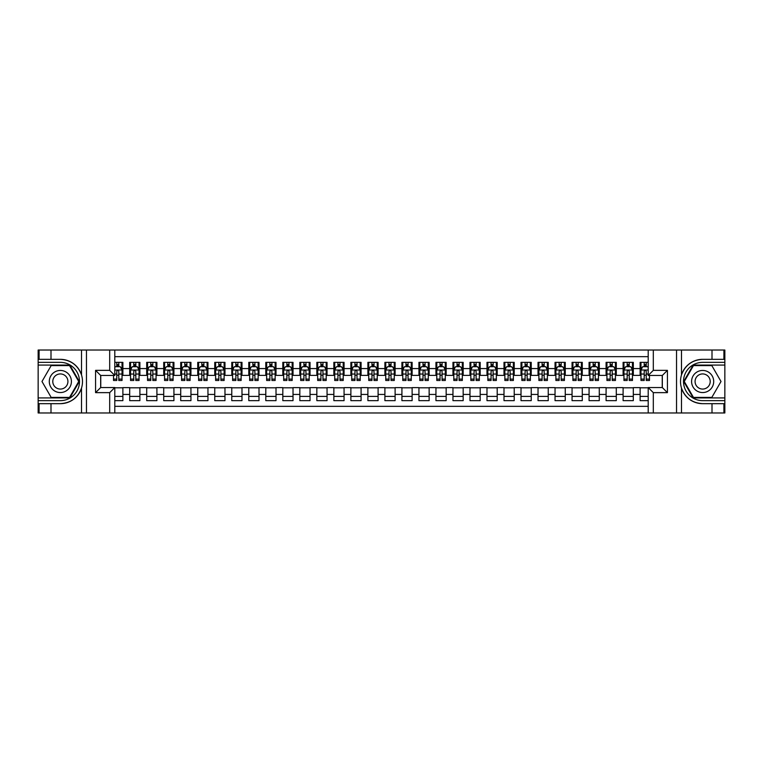 <?xml version="1.0" encoding="UTF-8"?>
<svg xmlns="http://www.w3.org/2000/svg" width="763" height="763" viewBox="0 0 763 763"><rect width="100%" height="100%" fill="white"/><g stroke="black" fill="none" stroke-linecap="round" stroke-linejoin="round"><path stroke-width="1.14" d="M114.803 412.974L648.197 412.974L648.197 387.537L662.322 387.537L662.322 375.463L648.197 375.463L648.197 350.026L114.803 350.026L114.803 375.463L100.678 375.463L100.678 387.537L114.803 387.537L114.803 412.974L50.997 412.974L50.997 403.665L60.353 403.665C70.768 403.036 77.826 397.838 81.517 388.081C82.814 383.694 82.814 379.306 81.517 374.919C77.826 365.162 70.768 359.964 60.353 359.335L50.997 359.335L50.997 350.026L38.15 350.026L38.15 397.924L69.834 397.924L79.314 381.5L69.834 365.076L38.15 365.076M648.197 362.358L640.119 362.358L640.119 368.567L633.309 368.567L633.309 375.377L640.119 375.377L640.119 368.567M633.309 368.567L633.309 362.358L623.104 362.358L623.104 368.567L616.294 368.567L616.294 375.377L623.104 375.377L623.104 368.567M616.294 368.567L616.294 362.358L606.089 362.358L606.089 368.567L599.279 368.567L599.279 375.377L606.089 375.377L606.089 368.567M599.279 368.567L599.279 362.358L589.074 362.358L589.074 368.567L582.274 368.567L582.274 375.377L589.074 375.377L589.074 368.567M582.274 368.567L582.274 362.358L572.059 362.358L572.059 368.567L565.259 368.567L565.259 375.377L572.059 375.377L572.059 368.567M565.259 368.567L565.259 362.358L555.044 362.358L555.044 368.567L548.244 368.567L548.244 375.377L555.044 375.377L555.044 368.567M548.244 368.567L548.244 362.358L538.029 362.358L538.029 368.567L531.229 368.567L531.229 375.377L538.029 375.377L538.029 368.567M531.229 368.567L531.229 362.358L521.015 362.358L521.015 368.567L514.214 368.567L514.214 375.377L521.015 375.377L521.015 368.567M514.214 368.567L514.214 362.358L504 362.358L504 368.567L497.199 368.567L497.199 375.377L504 375.377L504 368.567M497.199 368.567L497.199 362.358L486.985 362.358L486.985 368.567L480.185 368.567L480.185 375.377L486.985 375.377L486.985 368.567M480.185 368.567L480.185 362.358L469.979 362.358L469.979 368.567L463.17 368.567L463.17 375.377L469.979 375.377L469.979 368.567M463.17 368.567L463.17 362.358L452.964 362.358L452.964 368.567L446.155 368.567L446.155 375.377L452.964 375.377L452.964 368.567M446.155 368.567L446.155 362.358L435.95 362.358L435.95 368.567L429.14 368.567L429.14 375.377L435.95 375.377L435.95 368.567M429.14 368.567L429.14 362.358L418.935 362.358L418.935 368.567L412.125 368.567L412.125 375.377L418.935 375.377L418.935 368.567M412.125 368.567L412.125 362.358L401.92 362.358L401.92 368.567L395.11 368.567L395.11 375.377L401.92 375.377L401.92 368.567M395.11 368.567L395.11 362.358L384.905 362.358L384.905 368.567L378.095 368.567L378.095 375.377L384.905 375.377L384.905 368.567M378.095 368.567L378.095 362.358L367.89 362.358L367.89 368.567L361.08 368.567L361.08 375.377L367.89 375.377L367.89 368.567M361.08 368.567L361.08 362.358L350.875 362.358L350.875 368.567L344.065 368.567L344.065 375.377L350.875 375.377L350.875 368.567M344.065 368.567L344.065 362.358L333.86 362.358L333.86 368.567L327.05 368.567L327.05 375.377L333.86 375.377L333.86 368.567M327.05 368.567L327.05 362.358L316.845 362.358L316.845 368.567L310.036 368.567L310.036 375.377L316.845 375.377L316.845 368.567M310.036 368.567L310.036 362.358L299.83 362.358L299.83 368.567L293.021 368.567L293.021 375.377L299.83 375.377L299.83 368.567M293.021 368.567L293.021 362.358L282.815 362.358L282.815 368.567L276.015 368.567L276.015 375.377L282.815 375.377L282.815 368.567M276.015 368.567L276.015 362.358L265.801 362.358L265.801 368.567L259 368.567L259 375.377L265.801 375.377L265.801 368.567M259 368.567L259 362.358L248.786 362.358L248.786 368.567L241.985 368.567L241.985 375.377L248.786 375.377L248.786 368.567M241.985 368.567L241.985 362.358L231.771 362.358L231.771 368.567L224.971 368.567L224.971 375.377L231.771 375.377L231.771 368.567M224.971 368.567L224.971 362.358L214.756 362.358L214.756 368.567L207.956 368.567L207.956 375.377L214.756 375.377L214.756 368.567M207.956 368.567L207.956 362.358L197.741 362.358L197.741 368.567L190.941 368.567L190.941 375.377L197.741 375.377L197.741 368.567M190.941 368.567L190.941 362.358L180.726 362.358L180.726 368.567L173.926 368.567L173.926 375.377L180.726 375.377L180.726 368.567M173.926 368.567L173.926 362.358L163.721 362.358L163.721 368.567L156.911 368.567L156.911 375.377L163.721 375.377L163.721 368.567M156.911 368.567L156.911 362.358L146.706 362.358L146.706 368.567L139.896 368.567L139.896 375.377L146.706 375.377L146.706 368.567M139.896 368.567L139.896 362.358L129.691 362.358L129.691 375.377L122.881 375.377L122.881 362.358L114.803 362.358M114.803 400.642L122.881 400.642L122.881 387.623L129.691 387.623L129.691 400.642L139.896 400.642L139.896 387.623L146.706 387.623L146.706 394.433L139.896 394.433M146.706 394.433L146.706 400.642L156.911 400.642L156.911 387.623L163.721 387.623L163.721 394.433L156.911 394.433M163.721 394.433L163.721 400.642L173.926 400.642L173.926 387.623L180.726 387.623L180.726 394.433L173.926 394.433M180.726 394.433L180.726 400.642L190.941 400.642L190.941 387.623L197.741 387.623L197.741 394.433L190.941 394.433M197.741 394.433L197.741 400.642L207.956 400.642L207.956 387.623L214.756 387.623L214.756 394.433L207.956 394.433M214.756 394.433L214.756 400.642L224.971 400.642L224.971 387.623L231.771 387.623L231.771 394.433L224.971 394.433M231.771 394.433L231.771 400.642L241.985 400.642L241.985 387.623L248.786 387.623L248.786 394.433L241.985 394.433M248.786 394.433L248.786 400.642L259 400.642L259 387.623L265.801 387.623L265.801 394.433L259 394.433M265.801 394.433L265.801 400.642L276.015 400.642L276.015 387.623L282.815 387.623L282.815 394.433L276.015 394.433M282.815 394.433L282.815 400.642L293.021 400.642L293.021 387.623L299.83 387.623L299.83 394.433L293.021 394.433M299.83 394.433L299.83 400.642L310.036 400.642L310.036 387.623L316.845 387.623L316.845 394.433L310.036 394.433M316.845 394.433L316.845 400.642L327.05 400.642L327.05 387.623L333.86 387.623L333.86 394.433L327.05 394.433M333.86 394.433L333.86 400.642L344.065 400.642L344.065 387.623L350.875 387.623L350.875 394.433L344.065 394.433M350.875 394.433L350.875 400.642L361.08 400.642L361.08 387.623L367.89 387.623L367.89 394.433L361.08 394.433M367.89 394.433L367.89 400.642L378.095 400.642L378.095 387.623L384.905 387.623L384.905 394.433L378.095 394.433M384.905 394.433L384.905 400.642L395.11 400.642L395.11 387.623L401.92 387.623L401.92 394.433L395.11 394.433M401.92 394.433L401.92 400.642L412.125 400.642L412.125 387.623L418.935 387.623L418.935 394.433L412.125 394.433M418.935 394.433L418.935 400.642L429.14 400.642L429.14 387.623L435.95 387.623L435.95 394.433L429.14 394.433M435.95 394.433L435.95 400.642L446.155 400.642L446.155 387.623L452.964 387.623L452.964 394.433L446.155 394.433M452.964 394.433L452.964 400.642L463.17 400.642L463.17 387.623L469.979 387.623L469.979 394.433L463.17 394.433M469.979 394.433L469.979 400.642L480.185 400.642L480.185 387.623L486.985 387.623L486.985 394.433L480.185 394.433M486.985 394.433L486.985 400.642L497.199 400.642L497.199 387.623L504 387.623L504 394.433L497.199 394.433M504 394.433L504 400.642L514.214 400.642L514.214 387.623L521.015 387.623L521.015 394.433L514.214 394.433M521.015 394.433L521.015 400.642L531.229 400.642L531.229 387.623L538.029 387.623L538.029 394.433L531.229 394.433M538.029 394.433L538.029 400.642L548.244 400.642L548.244 387.623L555.044 387.623L555.044 394.433L548.244 394.433M555.044 394.433L555.044 400.642L565.259 400.642L565.259 387.623L572.059 387.623L572.059 394.433L565.259 394.433M572.059 394.433L572.059 400.642L582.274 400.642L582.274 387.623L589.074 387.623L589.074 394.433L582.274 394.433M589.074 394.433L589.074 400.642L599.279 400.642L599.279 387.623L606.089 387.623L606.089 394.433L599.279 394.433M606.089 394.433L606.089 400.642L616.294 400.642L616.294 387.623L623.104 387.623L623.104 394.433L616.294 394.433M623.104 394.433L623.104 400.642L633.309 400.642L633.309 387.623L640.119 387.623L640.119 394.433L633.309 394.433M648.197 356.655L114.803 356.655M114.803 406.345L648.197 406.345M640.119 394.433L640.119 400.642L648.197 400.642M100.764 375.463L100.764 387.537M662.236 387.537L662.236 375.463M116.758 366.612L118.799 366.612M122.032 366.612L122.881 366.612M116.758 375.205L118.799 375.205M122.032 375.205L122.881 375.205M114.803 387.795L122.881 387.795M114.803 396.388L122.881 396.388M129.691 375.205L130.54 375.205M133.773 375.205L135.814 375.205M139.047 375.205L139.896 375.205M129.691 366.612L130.54 366.612M133.773 366.612L135.814 366.612M139.047 366.612L139.896 366.612M129.691 387.795L139.896 387.795M129.691 396.388L139.896 396.388M146.706 387.795L156.911 387.795M146.706 396.388L156.911 396.388M146.706 366.612L147.555 366.612M150.788 366.612L152.829 366.612M156.062 366.612L156.911 366.612M146.706 375.205L147.555 375.205M150.788 375.205L152.829 375.205M156.062 375.205L156.911 375.205M163.721 387.795L173.926 387.795M163.721 396.388L173.926 396.388M163.721 366.612L164.57 366.612M167.803 366.612L169.844 366.612M173.077 366.612L173.926 366.612M163.721 375.205L164.57 375.205M167.803 375.205L169.844 375.205M173.077 375.205L173.926 375.205M180.726 387.795L190.941 387.795M180.726 396.388L190.941 396.388M180.726 366.612L181.584 366.612M184.818 366.612L186.859 366.612M190.092 366.612L190.941 366.612M180.726 375.205L181.584 375.205M184.818 375.205L186.859 375.205M190.092 375.205L190.941 375.205M197.741 387.795L207.956 387.795M197.741 396.388L207.956 396.388M197.741 366.612L198.599 366.612M201.833 366.612L203.874 366.612M207.107 366.612L207.956 366.612M197.741 375.205L198.599 375.205M201.833 375.205L203.874 375.205M207.107 375.205L207.956 375.205M214.756 387.795L224.971 387.795M214.756 396.388L224.971 396.388M214.756 366.612L215.614 366.612M218.838 366.612L220.888 366.612M224.122 366.612L224.971 366.612M214.756 375.205L215.614 375.205M218.838 375.205L220.888 375.205M224.122 375.205L224.971 375.205M231.771 387.795L241.985 387.795M231.771 396.388L241.985 396.388M231.771 366.612L232.62 366.612M235.853 366.612L237.903 366.612M241.127 366.612L241.985 366.612M231.771 375.205L232.62 375.205M235.853 375.205L237.903 375.205M241.127 375.205L241.985 375.205M248.786 387.795L259 387.795M248.786 396.388L259 396.388M248.786 366.612L249.635 366.612M252.868 366.612L254.909 366.612M258.142 366.612L259 366.612M248.786 375.205L249.635 375.205M252.868 375.205L254.909 375.205M258.142 375.205L259 375.205M265.801 387.795L276.015 387.795M265.801 396.388L276.015 396.388M265.801 366.612L266.649 366.612M269.883 366.612L271.924 366.612M275.157 366.612L276.015 366.612M265.801 375.205L266.649 375.205M269.883 375.205L271.924 375.205M275.157 375.205L276.015 375.205M282.815 387.795L293.021 387.795M282.815 396.388L293.021 396.388M282.815 366.612L283.664 366.612M286.898 366.612L288.939 366.612M292.172 366.612L293.021 366.612M282.815 375.205L283.664 375.205M286.898 375.205L288.939 375.205M292.172 375.205L293.021 375.205M299.83 387.795L310.036 387.795M299.83 396.388L310.036 396.388M299.83 366.612L300.679 366.612M303.912 366.612L305.953 366.612M309.187 366.612L310.036 366.612M299.83 375.205L300.679 375.205M303.912 375.205L305.953 375.205M309.187 375.205L310.036 375.205M316.845 387.795L327.05 387.795M316.845 396.388L327.05 396.388M316.845 366.612L317.694 366.612M320.927 366.612L322.968 366.612M326.202 366.612L327.05 366.612M316.845 375.205L317.694 375.205M320.927 375.205L322.968 375.205M326.202 375.205L327.05 375.205M333.86 387.795L344.065 387.795M333.86 396.388L344.065 396.388M333.86 366.612L334.709 366.612M337.942 366.612L339.983 366.612M343.216 366.612L344.065 366.612M333.86 375.205L334.709 375.205M337.942 375.205L339.983 375.205M343.216 375.205L344.065 375.205M350.875 387.795L361.08 387.795M350.875 396.388L361.08 396.388M350.875 366.612L351.724 366.612M354.957 366.612L356.998 366.612M360.231 366.612L361.08 366.612M350.875 375.205L351.724 375.205M354.957 375.205L356.998 375.205M360.231 375.205L361.08 375.205M367.89 387.795L378.095 387.795M367.89 396.388L378.095 396.388M367.89 366.612L368.739 366.612M371.972 366.612L374.013 366.612M377.246 366.612L378.095 366.612M367.89 375.205L368.739 375.205M371.972 375.205L374.013 375.205M377.246 375.205L378.095 375.205M384.905 387.795L395.11 387.795M384.905 396.388L395.11 396.388M384.905 366.612L385.754 366.612M388.987 366.612L391.028 366.612M394.261 366.612L395.11 366.612M384.905 375.205L385.754 375.205M388.987 375.205L391.028 375.205M394.261 375.205L395.11 375.205M401.92 387.795L412.125 387.795M401.92 396.388L412.125 396.388M401.92 366.612L402.769 366.612M406.002 366.612L408.043 366.612M411.276 366.612L412.125 366.612M401.92 375.205L402.769 375.205M406.002 375.205L408.043 375.205M411.276 375.205L412.125 375.205M418.935 387.795L429.14 387.795M418.935 396.388L429.14 396.388M418.935 366.612L419.784 366.612M423.017 366.612L425.058 366.612M428.291 366.612L429.14 366.612M418.935 375.205L419.784 375.205M423.017 375.205L425.058 375.205M428.291 375.205L429.14 375.205M435.95 387.795L446.155 387.795M435.95 396.388L446.155 396.388M435.95 366.612L436.798 366.612M440.032 366.612L442.073 366.612M445.306 366.612L446.155 366.612M435.95 375.205L436.798 375.205M440.032 375.205L442.073 375.205M445.306 375.205L446.155 375.205M452.964 387.795L463.17 387.795M452.964 396.388L463.17 396.388M452.964 366.612L453.813 366.612M457.047 366.612L459.088 366.612M462.321 366.612L463.17 366.612M452.964 375.205L453.813 375.205M457.047 375.205L459.088 375.205M462.321 375.205L463.17 375.205M469.979 387.795L480.185 387.795M469.979 396.388L480.185 396.388M469.979 366.612L470.828 366.612M474.061 366.612L476.102 366.612M479.336 366.612L480.185 366.612M469.979 375.205L470.828 375.205M474.061 375.205L476.102 375.205M479.336 375.205L480.185 375.205M486.985 387.795L497.199 387.795M486.985 396.388L497.199 396.388M486.985 366.612L487.843 366.612M491.076 366.612L493.117 366.612M496.351 366.612L497.199 366.612M486.985 375.205L487.843 375.205M491.076 375.205L493.117 375.205M496.351 375.205L497.199 375.205M504 387.795L514.214 387.795M504 396.388L514.214 396.388M504 366.612L504.858 366.612M508.091 366.612L510.132 366.612M513.365 366.612L514.214 366.612M504 375.205L504.858 375.205M508.091 375.205L510.132 375.205M513.365 375.205L514.214 375.205M521.015 387.795L531.229 387.795M521.015 396.388L531.229 396.388M521.015 366.612L521.873 366.612M525.097 366.612L527.147 366.612M530.38 366.612L531.229 366.612M521.015 375.205L521.873 375.205M525.097 375.205L527.147 375.205M530.38 375.205L531.229 375.205M538.029 387.795L548.244 387.795M538.029 396.388L548.244 396.388M538.029 366.612L538.878 366.612M542.111 366.612L544.162 366.612M547.386 366.612L548.244 366.612M538.029 375.205L538.878 375.205M542.111 375.205L544.162 375.205M547.386 375.205L548.244 375.205M555.044 387.795L565.259 387.795M555.044 396.388L565.259 396.388M555.044 366.612L555.893 366.612M559.126 366.612L561.167 366.612M564.401 366.612L565.259 366.612M555.044 375.205L555.893 375.205M559.126 375.205L561.167 375.205M564.401 375.205L565.259 375.205M572.059 387.795L582.274 387.795M572.059 396.388L582.274 396.388M572.059 366.612L572.908 366.612M576.141 366.612L578.182 366.612M581.416 366.612L582.274 366.612M572.059 375.205L572.908 375.205M576.141 375.205L578.182 375.205M581.416 375.205L582.274 375.205M589.074 387.795L599.279 387.795M589.074 396.388L599.279 396.388M589.074 366.612L589.923 366.612M593.156 366.612L595.197 366.612M598.43 366.612L599.279 366.612M589.074 375.205L589.923 375.205M593.156 375.205L595.197 375.205M598.43 375.205L599.279 375.205M606.089 387.795L616.294 387.795M606.089 396.388L616.294 396.388M606.089 366.612L606.938 366.612M610.171 366.612L612.212 366.612M615.445 366.612L616.294 366.612M606.089 375.205L606.938 375.205M610.171 375.205L612.212 375.205M615.445 375.205L616.294 375.205M623.104 387.795L633.309 387.795M623.104 396.388L633.309 396.388M623.104 366.612L623.953 366.612M627.186 366.612L629.227 366.612M632.46 366.612L633.309 366.612M623.104 375.205L623.953 375.205M627.186 375.205L629.227 375.205M632.46 375.205L633.309 375.205M640.119 387.795L648.197 387.795M640.119 396.388L648.197 396.388M640.119 366.612L640.968 366.612M644.201 366.612L646.242 366.612M640.119 375.205L640.968 375.205M644.201 375.205L646.242 375.205M118.799 364.571L116.758 364.571M113.525 379.097L113.525 380.479L116.758 380.479L116.758 379.097L113.525 379.097L113.525 375.463M120.802 367.632L122.032 367.632L122.032 380.479L118.799 380.479L118.799 371.381C118.122 370.065 117.435 370.065 116.758 371.381L116.758 379.097M122.032 367.632L122.032 362.358M122.032 370.103L120.325 366.698L115.223 366.698L114.803 367.547M116.758 366.698L116.758 362.358M118.799 362.358L118.799 366.698M65.885 371.924A11.063 11.063 0 0 0 50.778 375.968A11.063 11.063 0 0 0 54.822 391.076A11.063 11.063 0 0 0 69.929 387.032A11.063 11.063 0 0 0 65.885 371.924M64.14 374.948A7.573 7.573 0 0 0 53.801 377.714A7.573 7.573 0 0 0 56.567 388.052A7.573 7.573 0 0 0 66.915 385.286A7.573 7.573 0 0 0 64.14 374.948M69.538 397.409L51.169 397.409L41.984 381.5L51.169 365.591L69.538 365.591L78.723 381.5L69.538 397.409M708.178 371.924A11.063 11.063 0 0 0 693.071 375.968A11.063 11.063 0 0 0 697.115 391.076A11.063 11.063 0 0 0 712.222 387.032A11.063 11.063 0 0 0 708.178 371.924M706.433 374.948A7.573 7.573 0 0 0 696.085 377.714A7.573 7.573 0 0 0 698.86 388.052A7.573 7.573 0 0 0 709.199 385.286A7.573 7.573 0 0 0 706.433 374.948M711.831 397.409L693.462 397.409L684.277 381.5L693.462 365.591L711.831 365.591L721.016 381.5L711.831 397.409M109.691 412.974L109.691 392.64L95.575 392.64L95.575 370.36L109.691 370.36L109.691 350.026L86.467 350.026L86.467 412.974M60.353 359.335A22.165 22.165 0 0 1 81.517 374.919L81.517 350.026L50.997 350.026M50.997 412.974L38.15 412.974L38.15 397.924M38.15 400.642L60.353 400.642A19.142 19.142 0 0 0 79.495 381.5A19.142 19.142 0 0 0 60.353 362.358L38.15 362.358M60.353 403.665A22.165 22.165 0 0 0 81.517 388.081L81.517 412.974M81.517 350.026L86.467 350.026M109.691 350.026L114.803 350.026M50.997 403.665L39.085 403.665L39.085 412.974M50.997 359.335L39.085 359.335L39.085 350.026M109.691 392.64L114.803 387.537M95.575 392.64L100.678 387.537M95.575 370.36L100.678 375.463M109.691 370.36L114.803 375.463M648.197 350.026L712.003 350.026L712.003 359.335L702.647 359.335C692.232 359.964 685.174 365.162 681.483 374.919C680.186 379.306 680.186 383.694 681.483 388.081C685.174 397.838 692.232 403.036 702.647 403.665L712.003 403.665L712.003 412.974L724.85 412.974L724.85 365.076L693.166 365.076L683.686 381.5L693.166 397.924L724.85 397.924M653.309 350.026L653.309 370.36L667.425 370.36L667.425 392.64L653.309 392.64L653.309 412.974L676.533 412.974L676.533 350.026M702.647 403.665A22.165 22.165 0 0 1 681.483 388.081L681.483 412.974L712.003 412.974M712.003 350.026L724.85 350.026L724.85 365.076M724.85 362.358L702.647 362.358A19.142 19.142 0 0 0 683.505 381.5A19.142 19.142 0 0 0 702.647 400.642L724.85 400.642M702.647 359.335A22.165 22.165 0 0 0 681.483 374.919L681.483 350.026M681.483 412.974L676.533 412.974M653.309 412.974L648.197 412.974M712.003 359.335L723.915 359.335L723.915 350.026M712.003 403.665L723.915 403.665L723.915 412.974M653.309 370.36L648.197 375.463M667.425 370.36L662.322 375.463M667.425 392.64L662.322 387.537M653.309 392.64L648.197 387.537M135.814 364.571L133.773 364.571M139.047 379.097L135.814 379.097L135.814 380.479L139.047 380.479L139.047 370.103L137.34 366.698L132.237 366.698L130.54 370.103L130.54 380.479L133.773 380.479L133.773 379.097L130.54 379.097M130.54 370.103L130.54 362.358M139.047 370.103L139.047 362.358M133.773 366.698L133.773 362.358M135.814 362.358L135.814 366.698M135.814 379.097L135.814 371.381C135.137 370.065 134.45 370.065 133.773 371.381L133.773 379.097M152.829 364.571L150.788 364.571M156.062 379.097L152.829 379.097L152.829 380.479L156.062 380.479L156.062 370.103L154.355 366.698L149.252 366.698L147.555 370.103L147.555 380.479L150.788 380.479L150.788 379.097L147.555 379.097M147.555 370.103L147.555 362.358M156.062 370.103L156.062 362.358M150.788 366.698L150.788 362.358M152.829 362.358L152.829 366.698M152.829 379.097L152.829 371.381C152.152 370.065 151.465 370.065 150.788 371.381L150.788 379.097M169.844 364.571L167.803 364.571M173.077 379.097L169.844 379.097L169.844 380.479L173.077 380.479L173.077 370.103L171.37 366.698L166.267 366.698L164.57 370.103L164.57 380.479L167.803 380.479L167.803 379.097L164.57 379.097M164.57 370.103L164.57 362.358M173.077 370.103L173.077 362.358M167.803 366.698L167.803 362.358M169.844 362.358L169.844 366.698M169.844 379.097L169.844 371.381C169.157 370.065 168.48 370.065 167.803 371.381L167.803 379.097M186.859 364.571L184.818 364.571M190.092 379.097L186.859 379.097L186.859 380.479L190.092 380.479L190.092 370.103L188.385 366.698L183.282 366.698L181.584 370.103L181.584 380.479L184.818 380.479L184.818 379.097L181.584 379.097M181.584 370.103L181.584 362.358M190.092 370.103L190.092 362.358M184.818 366.698L184.818 362.358M186.859 362.358L186.859 366.698M186.859 379.097L186.859 371.381C186.172 370.065 185.495 370.065 184.818 371.381L184.818 379.097M203.874 364.571L201.833 364.571M207.107 379.097L203.874 379.097L203.874 380.479L207.107 380.479L207.107 370.103L205.4 366.698L200.297 366.698L198.599 370.103L198.599 380.479L201.833 380.479L201.833 379.097L198.599 379.097M198.599 370.103L198.599 362.358M207.107 370.103L207.107 362.358M201.833 366.698L201.833 362.358M203.874 362.358L203.874 366.698M203.874 379.097L203.874 371.381C203.187 370.065 202.51 370.065 201.833 371.381L201.833 379.097M220.888 364.571L218.838 364.571M224.122 379.097L220.888 379.097L220.888 380.479L224.122 380.479L224.122 370.103L222.414 366.698L217.312 366.698L215.614 370.103L215.614 380.479L218.838 380.479L218.838 379.097L215.614 379.097M215.614 370.103L215.614 362.358M224.122 370.103L224.122 362.358M218.838 366.698L218.838 362.358M220.888 362.358L220.888 366.698M220.888 379.097L220.888 371.381C220.202 370.065 219.525 370.065 218.838 371.381L218.838 379.097M237.903 364.571L235.853 364.571M241.127 379.097L237.903 379.097L237.903 380.479L241.127 380.479L241.127 370.103L239.429 366.698L234.327 366.698L232.62 370.103L232.62 380.479L235.853 380.479L235.853 379.097L232.62 379.097M232.62 370.103L232.62 362.358M241.127 370.103L241.127 362.358M235.853 366.698L235.853 362.358M237.903 362.358L237.903 366.698M237.903 379.097L237.903 371.381C237.217 370.065 236.54 370.065 235.853 371.381L235.853 379.097M254.909 364.571L252.868 364.571M258.142 379.097L254.909 379.097L254.909 380.479L258.142 380.479L258.142 370.103L256.444 366.698L251.342 366.698L249.635 370.103L249.635 380.479L252.868 380.479L252.868 379.097L249.635 379.097M249.635 370.103L249.635 362.358M258.142 370.103L258.142 362.358M252.868 366.698L252.868 362.358M254.909 362.358L254.909 366.698M254.909 379.097L254.909 371.381C254.232 370.065 253.554 370.065 252.868 371.381L252.868 379.097M271.924 364.571L269.883 364.571M275.157 379.097L271.924 379.097L271.924 380.479L275.157 380.479L275.157 370.103L273.459 366.698L268.357 366.698L266.649 370.103L266.649 380.479L269.883 380.479L269.883 379.097L266.649 379.097M266.649 370.103L266.649 362.358M275.157 370.103L275.157 362.358M269.883 366.698L269.883 362.358M271.924 362.358L271.924 366.698M271.924 379.097L271.924 371.381C271.246 370.065 270.569 370.065 269.883 371.381L269.883 379.097M288.939 364.571L286.898 364.571M292.172 379.097L288.939 379.097L288.939 380.479L292.172 380.479L292.172 370.103L290.474 366.698L285.372 366.698L283.664 370.103L283.664 380.479L286.898 380.479L286.898 379.097L283.664 379.097M283.664 370.103L283.664 362.358M292.172 370.103L292.172 362.358M286.898 366.698L286.898 362.358M288.939 362.358L288.939 366.698M288.939 379.097L288.939 371.381C288.261 370.065 287.584 370.065 286.898 371.381L286.898 379.097M305.953 364.571L303.912 364.571M309.187 379.097L305.953 379.097L305.953 380.479L309.187 380.479L309.187 370.103L307.489 366.698L302.386 366.698L300.679 370.103L300.679 380.479L303.912 380.479L303.912 379.097L300.679 379.097M300.679 370.103L300.679 362.358M309.187 370.103L309.187 362.358M303.912 366.698L303.912 362.358M305.953 362.358L305.953 366.698M305.953 379.097L305.953 371.381C305.276 370.065 304.599 370.065 303.912 371.381L303.912 379.097M322.968 364.571L320.927 364.571M326.202 379.097L322.968 379.097L322.968 380.479L326.202 380.479L326.202 370.103L324.504 366.698L319.401 366.698L317.694 370.103L317.694 380.479L320.927 380.479L320.927 379.097L317.694 379.097M317.694 370.103L317.694 362.358M326.202 370.103L326.202 362.358M320.927 366.698L320.927 362.358M322.968 362.358L322.968 366.698M322.968 379.097L322.968 371.381C322.291 370.065 321.614 370.065 320.927 371.381L320.927 379.097M339.983 364.571L337.942 364.571M343.216 379.097L339.983 379.097L339.983 380.479L343.216 380.479L343.216 370.103L341.519 366.698L336.416 366.698L334.709 370.103L334.709 380.479L337.942 380.479L337.942 379.097L334.709 379.097M334.709 370.103L334.709 362.358M343.216 370.103L343.216 362.358M337.942 366.698L337.942 362.358M339.983 362.358L339.983 366.698M339.983 379.097L339.983 371.381C339.306 370.065 338.629 370.065 337.942 371.381L337.942 379.097M356.998 364.571L354.957 364.571M360.231 379.097L356.998 379.097L356.998 380.479L360.231 380.479L360.231 370.103L358.534 366.698L353.422 366.698L351.724 370.103L351.724 380.479L354.957 380.479L354.957 379.097L351.724 379.097M351.724 370.103L351.724 362.358M360.231 370.103L360.231 362.358M354.957 366.698L354.957 362.358M356.998 362.358L356.998 366.698M356.998 379.097L356.998 371.381C356.321 370.065 355.644 370.065 354.957 371.381L354.957 379.097M374.013 364.571L371.972 364.571M377.246 379.097L374.013 379.097L374.013 380.479L377.246 380.479L377.246 370.103L375.549 366.698L370.436 366.698L368.739 370.103L368.739 380.479L371.972 380.479L371.972 379.097L368.739 379.097M368.739 370.103L368.739 362.358M377.246 370.103L377.246 362.358M371.972 366.698L371.972 362.358M374.013 362.358L374.013 366.698M374.013 379.097L374.013 371.381C373.336 370.065 372.649 370.065 371.972 371.381L371.972 379.097M391.028 364.571L388.987 364.571M394.261 379.097L391.028 379.097L391.028 380.479L394.261 380.479L394.261 370.103L392.564 366.698L387.451 366.698L385.754 370.103L385.754 380.479L388.987 380.479L388.987 379.097L385.754 379.097M385.754 370.103L385.754 362.358M394.261 370.103L394.261 362.358M388.987 366.698L388.987 362.358M391.028 362.358L391.028 366.698M391.028 379.097L391.028 371.381C390.351 370.065 389.664 370.065 388.987 371.381L388.987 379.097M408.043 364.571L406.002 364.571M411.276 379.097L408.043 379.097L408.043 380.479L411.276 380.479L411.276 370.103L409.578 366.698L404.466 366.698L402.769 370.103L402.769 380.479L406.002 380.479L406.002 379.097L402.769 379.097M402.769 370.103L402.769 362.358M411.276 370.103L411.276 362.358M406.002 366.698L406.002 362.358M408.043 362.358L408.043 366.698M408.043 379.097L408.043 371.381C407.366 370.065 406.679 370.065 406.002 371.381L406.002 379.097M425.058 364.571L423.017 364.571M428.291 379.097L425.058 379.097L425.058 380.479L428.291 380.479L428.291 370.103L426.584 366.698L421.481 366.698L419.784 370.103L419.784 380.479L423.017 380.479L423.017 379.097L419.784 379.097M419.784 370.103L419.784 362.358M428.291 370.103L428.291 362.358M423.017 366.698L423.017 362.358M425.058 362.358L425.058 366.698M425.058 379.097L425.058 371.381C424.381 370.065 423.694 370.065 423.017 371.381L423.017 379.097M442.073 364.571L440.032 364.571M445.306 379.097L442.073 379.097L442.073 380.479L445.306 380.479L445.306 370.103L443.599 366.698L438.496 366.698L436.798 370.103L436.798 380.479L440.032 380.479L440.032 379.097L436.798 379.097M436.798 370.103L436.798 362.358M445.306 370.103L445.306 362.358M440.032 366.698L440.032 362.358M442.073 362.358L442.073 366.698M442.073 379.097L442.073 371.381C441.396 370.065 440.709 370.065 440.032 371.381L440.032 379.097M459.088 364.571L457.047 364.571M462.321 379.097L459.088 379.097L459.088 380.479L462.321 380.479L462.321 370.103L460.614 366.698L455.511 366.698L453.813 370.103L453.813 380.479L457.047 380.479L457.047 379.097L453.813 379.097M453.813 370.103L453.813 362.358M462.321 370.103L462.321 362.358M457.047 366.698L457.047 362.358M459.088 362.358L459.088 366.698M459.088 379.097L459.088 371.381C458.41 370.065 457.724 370.065 457.047 371.381L457.047 379.097M476.102 364.571L474.061 364.571M479.336 379.097L476.102 379.097L476.102 380.479L479.336 380.479L479.336 370.103L477.628 366.698L472.526 366.698L470.828 370.103L470.828 380.479L474.061 380.479L474.061 379.097L470.828 379.097M470.828 370.103L470.828 362.358M479.336 370.103L479.336 362.358M474.061 366.698L474.061 362.358M476.102 362.358L476.102 366.698M476.102 379.097L476.102 371.381C475.416 370.065 474.739 370.065 474.061 371.381L474.061 379.097M493.117 364.571L491.076 364.571M496.351 379.097L493.117 379.097L493.117 380.479L496.351 380.479L496.351 370.103L494.643 366.698L489.541 366.698L487.843 370.103L487.843 380.479L491.076 380.479L491.076 379.097L487.843 379.097M487.843 370.103L487.843 362.358M496.351 370.103L496.351 362.358M491.076 366.698L491.076 362.358M493.117 362.358L493.117 366.698M493.117 379.097L493.117 371.381C492.431 370.065 491.754 370.065 491.076 371.381L491.076 379.097M510.132 364.571L508.091 364.571M513.365 379.097L510.132 379.097L510.132 380.479L513.365 380.479L513.365 370.103L511.658 366.698L506.556 366.698L504.858 370.103L504.858 380.479L508.091 380.479L508.091 379.097L504.858 379.097M504.858 370.103L504.858 362.358M513.365 370.103L513.365 362.358M508.091 366.698L508.091 362.358M510.132 362.358L510.132 366.698M510.132 379.097L510.132 371.381C509.446 370.065 508.768 370.065 508.091 371.381L508.091 379.097M527.147 364.571L525.097 364.571M530.38 379.097L527.147 379.097L527.147 380.479L530.38 380.479L530.38 370.103L528.673 366.698L523.571 366.698L521.873 370.103L521.873 380.479L525.097 380.479L525.097 379.097L521.873 379.097M521.873 370.103L521.873 362.358M530.38 370.103L530.38 362.358M525.097 366.698L525.097 362.358M527.147 362.358L527.147 366.698M527.147 379.097L527.147 371.381C526.46 370.065 525.783 370.065 525.097 371.381L525.097 379.097M544.162 364.571L542.111 364.571M547.386 379.097L544.162 379.097L544.162 380.479L547.386 380.479L547.386 370.103L545.688 366.698L540.585 366.698L538.878 370.103L538.878 380.479L542.111 380.479L542.111 379.097L538.878 379.097M538.878 370.103L538.878 362.358M547.386 370.103L547.386 362.358M542.111 366.698L542.111 362.358M544.162 362.358L544.162 366.698M544.162 379.097L544.162 371.381C543.475 370.065 542.798 370.065 542.111 371.381L542.111 379.097M561.167 364.571L559.126 364.571M564.401 379.097L561.167 379.097L561.167 380.479L564.401 380.479L564.401 370.103L562.703 366.698L557.6 366.698L555.893 370.103L555.893 380.479L559.126 380.479L559.126 379.097L555.893 379.097M555.893 370.103L555.893 362.358M564.401 370.103L564.401 362.358M559.126 366.698L559.126 362.358M561.167 362.358L561.167 366.698M561.167 379.097L561.167 371.381C560.49 370.065 559.813 370.065 559.126 371.381L559.126 379.097M578.182 364.571L576.141 364.571M581.416 379.097L578.182 379.097L578.182 380.479L581.416 380.479L581.416 370.103L579.718 366.698L574.615 366.698L572.908 370.103L572.908 380.479L576.141 380.479L576.141 379.097L572.908 379.097M572.908 370.103L572.908 362.358M581.416 370.103L581.416 362.358M576.141 366.698L576.141 362.358M578.182 362.358L578.182 366.698M578.182 379.097L578.182 371.381C577.505 370.065 576.828 370.065 576.141 371.381L576.141 379.097M595.197 364.571L593.156 364.571M598.43 379.097L595.197 379.097L595.197 380.479L598.43 380.479L598.43 370.103L596.733 366.698L591.63 366.698L589.923 370.103L589.923 380.479L593.156 380.479L593.156 379.097L589.923 379.097M589.923 370.103L589.923 362.358M598.43 370.103L598.43 362.358M593.156 366.698L593.156 362.358M595.197 362.358L595.197 366.698M595.197 379.097L595.197 371.381C594.52 370.065 593.843 370.065 593.156 371.381L593.156 379.097M612.212 364.571L610.171 364.571M615.445 379.097L612.212 379.097L612.212 380.479L615.445 380.479L615.445 370.103L613.748 366.698L608.645 366.698L606.938 370.103L606.938 380.479L610.171 380.479L610.171 379.097L606.938 379.097M606.938 370.103L606.938 362.358M615.445 370.103L615.445 362.358M610.171 366.698L610.171 362.358M612.212 362.358L612.212 366.698M612.212 379.097L612.212 371.381C611.535 370.065 610.858 370.065 610.171 371.381L610.171 379.097M629.227 364.571L627.186 364.571M632.46 379.097L629.227 379.097L629.227 380.479L632.46 380.479L632.46 370.103L630.763 366.698L625.66 366.698L623.953 370.103L623.953 380.479L627.186 380.479L627.186 379.097L623.953 379.097M623.953 370.103L623.953 362.358M632.46 370.103L632.46 362.358M627.186 366.698L627.186 362.358M629.227 362.358L629.227 366.698M629.227 379.097L629.227 371.381C628.55 370.065 627.873 370.065 627.186 371.381L627.186 379.097M646.242 364.571L644.201 364.571M648.197 367.547L647.777 366.698L642.675 366.698L640.968 370.103L640.968 380.479L644.201 380.479L644.201 379.097L640.968 379.097M640.968 370.103L640.968 362.358M649.475 375.463L649.475 380.479L646.242 380.479L646.242 371.381C645.565 370.065 644.888 370.065 644.201 371.381L644.201 379.097M644.201 366.698L644.201 362.358M646.242 362.358L646.242 366.698M129.691 394.433L122.881 394.433M129.691 368.567L122.881 368.567M121.985 370.017L114.803 370.017M122.032 379.097L118.799 379.097M116.758 374.042L114.803 374.042M122.032 374.042L118.799 374.042M118.799 365.658L116.758 365.658M139 370.017L130.578 370.017M130.54 367.632L131.77 367.632M137.807 367.632L139.047 367.632M133.773 374.042L130.54 374.042M139.047 374.042L135.814 374.042M135.814 365.658L133.773 365.658M156.014 370.017L147.593 370.017M147.555 367.632L148.785 367.632M154.822 367.632L156.062 367.632M150.788 374.042L147.555 374.042M156.062 374.042L152.829 374.042M152.829 365.658L150.788 365.658M173.029 370.017L164.608 370.017M164.57 367.632L165.8 367.632M171.837 367.632L173.077 367.632M167.803 374.042L164.57 374.042M173.077 374.042L169.844 374.042M169.844 365.658L167.803 365.658M190.044 370.017L181.623 370.017M181.584 367.632L182.815 367.632M188.852 367.632L190.092 367.632M184.818 374.042L181.584 374.042M190.092 374.042L186.859 374.042M186.859 365.658L184.818 365.658M207.059 370.017L198.638 370.017M198.599 367.632L199.83 367.632M205.867 367.632L207.107 367.632M201.833 374.042L198.599 374.042M207.107 374.042L203.874 374.042M203.874 365.658L201.833 365.658M224.074 370.017L215.652 370.017M215.614 367.632L216.845 367.632M222.882 367.632L224.122 367.632M218.838 374.042L215.614 374.042M224.122 374.042L220.888 374.042M220.888 365.658L218.838 365.658M241.089 370.017L232.667 370.017M232.62 367.632L233.859 367.632M239.897 367.632L241.127 367.632M235.853 374.042L232.62 374.042M241.127 374.042L237.903 374.042M237.903 365.658L235.853 365.658M258.104 370.017L249.682 370.017M249.635 367.632L250.874 367.632M256.912 367.632L258.142 367.632M252.868 374.042L249.635 374.042M258.142 374.042L254.909 374.042M254.909 365.658L252.868 365.658M275.119 370.017L266.697 370.017M266.649 367.632L267.889 367.632M273.927 367.632L275.157 367.632M269.883 374.042L266.649 374.042M275.157 374.042L271.924 374.042M271.924 365.658L269.883 365.658M292.134 370.017L283.712 370.017M283.664 367.632L284.904 367.632M290.941 367.632L292.172 367.632M286.898 374.042L283.664 374.042M292.172 374.042L288.939 374.042M288.939 365.658L286.898 365.658M309.149 370.017L300.727 370.017M300.679 367.632L301.919 367.632M307.956 367.632L309.187 367.632M303.912 374.042L300.679 374.042M309.187 374.042L305.953 374.042M305.953 365.658L303.912 365.658M326.163 370.017L317.742 370.017M317.694 367.632L318.934 367.632M324.971 367.632L326.202 367.632M320.927 374.042L317.694 374.042M326.202 374.042L322.968 374.042M322.968 365.658L320.927 365.658M343.178 370.017L334.757 370.017M334.709 367.632L335.939 367.632M341.986 367.632L343.216 367.632M337.942 374.042L334.709 374.042M343.216 374.042L339.983 374.042M339.983 365.658L337.942 365.658M360.193 370.017L351.772 370.017M351.724 367.632L352.954 367.632M359.001 367.632L360.231 367.632M354.957 374.042L351.724 374.042M360.231 374.042L356.998 374.042M356.998 365.658L354.957 365.658M377.208 370.017L368.787 370.017M368.739 367.632L369.969 367.632M376.016 367.632L377.246 367.632M371.972 374.042L368.739 374.042M377.246 374.042L374.013 374.042M374.013 365.658L371.972 365.658M394.213 370.017L385.792 370.017M385.754 367.632L386.984 367.632M393.031 367.632L394.261 367.632M388.987 374.042L385.754 374.042M394.261 374.042L391.028 374.042M391.028 365.658L388.987 365.658M411.228 370.017L402.807 370.017M402.769 367.632L403.999 367.632M410.046 367.632L411.276 367.632M406.002 374.042L402.769 374.042M411.276 374.042L408.043 374.042M408.043 365.658L406.002 365.658M428.243 370.017L419.822 370.017M419.784 367.632L421.014 367.632M427.061 367.632L428.291 367.632M423.017 374.042L419.784 374.042M428.291 374.042L425.058 374.042M425.058 365.658L423.017 365.658M445.258 370.017L436.837 370.017M436.798 367.632L438.029 367.632M444.066 367.632L445.306 367.632M440.032 374.042L436.798 374.042M445.306 374.042L442.073 374.042M442.073 365.658L440.032 365.658M462.273 370.017L453.851 370.017M453.813 367.632L455.044 367.632M461.081 367.632L462.321 367.632M457.047 374.042L453.813 374.042M462.321 374.042L459.088 374.042M459.088 365.658L457.047 365.658M479.288 370.017L470.866 370.017M470.828 367.632L472.059 367.632M478.096 367.632L479.336 367.632M474.061 374.042L470.828 374.042M479.336 374.042L476.102 374.042M476.102 365.658L474.061 365.658M496.303 370.017L487.881 370.017M487.843 367.632L489.073 367.632M495.111 367.632L496.351 367.632M491.076 374.042L487.843 374.042M496.351 374.042L493.117 374.042M493.117 365.658L491.076 365.658M513.318 370.017L504.896 370.017M504.858 367.632L506.088 367.632M512.126 367.632L513.365 367.632M508.091 374.042L504.858 374.042M513.365 374.042L510.132 374.042M510.132 365.658L508.091 365.658M530.333 370.017L521.911 370.017M521.873 367.632L523.103 367.632M529.14 367.632L530.38 367.632M525.097 374.042L521.873 374.042M530.38 374.042L527.147 374.042M527.147 365.658L525.097 365.658M547.348 370.017L538.926 370.017M538.878 367.632L540.118 367.632M546.155 367.632L547.386 367.632M542.111 374.042L538.878 374.042M547.386 374.042L544.162 374.042M544.162 365.658L542.111 365.658M564.362 370.017L555.941 370.017M555.893 367.632L557.133 367.632M563.17 367.632L564.401 367.632M559.126 374.042L555.893 374.042M564.401 374.042L561.167 374.042M561.167 365.658L559.126 365.658M581.377 370.017L572.956 370.017M572.908 367.632L574.148 367.632M580.185 367.632L581.416 367.632M576.141 374.042L572.908 374.042M581.416 374.042L578.182 374.042M578.182 365.658L576.141 365.658M598.392 370.017L589.971 370.017M589.923 367.632L591.163 367.632M597.2 367.632L598.43 367.632M593.156 374.042L589.923 374.042M598.43 374.042L595.197 374.042M595.197 365.658L593.156 365.658M615.407 370.017L606.986 370.017M606.938 367.632L608.178 367.632M614.215 367.632L615.445 367.632M610.171 374.042L606.938 374.042M615.445 374.042L612.212 374.042M612.212 365.658L610.171 365.658M632.422 370.017L624 370.017M623.953 367.632L625.193 367.632M631.23 367.632L632.46 367.632M627.186 374.042L623.953 374.042M632.46 374.042L629.227 374.042M629.227 365.658L627.186 365.658M648.197 370.017L641.015 370.017M640.968 367.632L642.198 367.632M649.475 379.097L646.242 379.097M644.201 374.042L640.968 374.042M648.197 374.042L646.242 374.042M646.242 365.658L644.201 365.658"/></g></svg>
